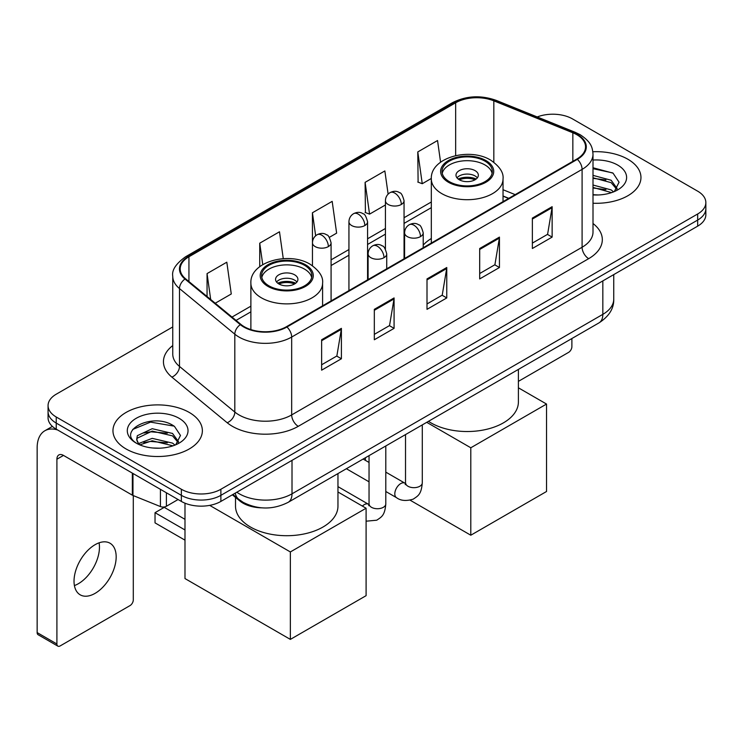 <?xml version="1.0" encoding="UTF-8"?>
<svg xmlns="http://www.w3.org/2000/svg" width="743" height="743" viewBox="0 0 743 743"><rect width="100%" height="100%" fill="white"/><g stroke="black" fill="none" stroke-linecap="round" stroke-linejoin="round"><path stroke-width="1.11" d="M431.321 238.503A49.363 28.494 0 0 0 423.213 245.134M508.584 198.437L503.03 196.189M261.805 507.84A27.937 16.132 180 0 1 239.822 500.968L232.345 494.801M172.757 326.939L56.245 394.199A27.937 16.132 0 0 0 48.063 405.604L48.063 417.77A27.937 16.132 0 0 0 56.245 429.175L181.366 501.423A27.937 16.132 0 0 0 220.885 501.423L697.668 226.151A27.937 16.132 0 0 0 705.85 214.746L705.85 208.662A27.937 16.132 0 0 1 697.668 220.067A27.937 16.132 0 0 0 705.85 208.662L705.85 202.579A27.937 16.132 0 0 0 697.668 191.174L572.547 118.936A27.937 16.132 0 0 0 537.217 116.948M48.063 405.604A27.937 16.132 0 0 0 56.245 417.009L181.366 489.256A27.937 16.132 0 0 0 220.885 489.256L220.885 495.34L697.668 220.067L220.885 495.34A27.937 16.132 0 0 1 181.366 495.34A27.937 16.132 0 0 0 220.885 495.34L220.885 501.423M56.245 417.009L56.245 423.092L181.366 495.34L56.245 423.092A27.937 16.132 0 0 1 48.063 411.687A27.937 16.132 0 0 0 56.245 423.092L56.245 429.175M627.863 159.234A44.701 25.81 0 0 0 592.849 151.748A44.701 25.81 0 0 1 627.863 159.234A44.701 25.81 0 0 1 640.958 177.484A44.701 25.81 0 0 0 627.863 159.234M189.27 412.449A44.701 25.81 0 0 0 140.557 406.858A44.701 25.81 0 0 0 112.964 430.699A44.701 25.81 0 0 0 126.05 448.948A44.701 25.81 0 0 0 174.772 454.549A44.701 25.81 0 0 0 202.365 430.699A44.701 25.81 0 0 0 189.27 412.449A44.701 25.81 0 0 0 140.557 406.858A44.701 25.81 0 0 0 112.964 430.699A44.701 25.81 0 0 0 126.05 448.948A44.701 25.81 0 0 0 174.772 454.549A44.701 25.81 0 0 0 202.365 430.699A44.701 25.81 0 0 0 189.27 412.449M576.828 134.706A29.804 17.21 180 0 1 585.549 146.873A29.804 17.21 180 0 1 576.828 159.039L286.408 326.716A29.804 17.21 180 0 1 240.918 324.412L185.592 278.792A29.804 17.21 180 0 1 180.205 268.929A29.804 17.21 180 0 1 188.936 256.762L455.663 102.766A29.804 17.21 180 0 1 493.826 100.834L572.844 132.783A29.804 17.21 180 0 1 576.828 134.706M577.348 134.409A30.547 17.637 0 0 0 573.271 132.43L494.253 100.491A30.547 17.637 0 0 0 455.134 102.46L188.406 256.456A30.547 17.637 0 0 0 184.988 279.043L240.314 324.663A30.547 17.637 0 0 0 286.937 327.013L577.348 159.346A30.547 17.637 0 0 0 577.348 134.409M321.635 339.755L321.635 370.172L341.399 358.767L341.399 328.35L321.635 339.755M321.635 364.776L336.858 355.99L341.316 329.363A7.449 4.3 -120 0 0 341.399 328.35M336.718 356.064L341.399 358.767M374.323 309.339L374.323 339.755L394.078 328.35L394.078 297.934L374.323 309.339M374.323 334.359L389.536 325.573L394.004 298.946A7.449 4.3 -120 0 0 394.078 297.934M389.406 325.648L394.078 328.35M532.369 218.089L532.369 248.506L552.133 237.101L552.133 206.684L532.369 218.089M532.369 243.11L547.591 234.324L552.049 207.696A7.449 4.3 -120 0 0 552.133 206.684M547.452 234.398L552.133 237.101M479.69 248.506L479.69 278.922L499.445 267.517L499.445 237.101L479.69 248.506M479.69 273.526L494.903 264.74L499.37 238.113A7.449 4.3 -120 0 0 499.445 237.101M494.773 264.814L499.445 267.517M427.002 278.922L427.002 309.339L446.766 297.934L446.766 267.517L427.002 278.922M427.002 303.943L442.224 295.157L446.682 268.529A7.449 4.3 -120 0 0 446.766 267.517M442.085 295.231L446.766 297.934M593.007 203.229A44.701 25.81 0 0 0 640.958 177.484A44.701 25.81 0 0 1 593.007 203.229M220.885 489.256L697.668 213.984A27.937 16.132 0 0 0 705.85 202.579M215.229 303.237L231.268 293.977L226.81 262.195L207.056 273.6L207.056 296.494M388.115 194.127L384.855 170.946L365.101 182.351L365.426 212.582M440.58 162.188L437.543 140.529L417.789 151.934L418.105 182.165M283.269 258.648L279.489 231.779L259.734 243.184L259.734 266.672M329.325 237.361L336.635 233.144L332.177 201.362L312.422 212.767L312.459 243.165M312.422 212.767L315.654 235.782M365.101 182.351L369.559 214.133L385.422 204.975M369.559 214.133L365.101 212.461M417.789 151.934L422.247 183.716L431.33 178.469M422.247 183.716L417.789 182.044M259.734 243.184L262.743 264.61M207.056 273.6L210.687 299.485M593.007 194.685L598.226 194.972M593.007 185.026L611.136 189.902L613.597 191.87M593.007 187.44L611.573 192.613M593.007 175.367L611.136 180.243L617.182 188.592M593.007 177.781L611.136 182.657L616.699 189.224M593.007 194.907A30.361 17.526 0 0 0 617.721 189.874A30.361 17.526 0 0 0 617.721 165.085A30.361 17.526 0 0 0 593.007 160.051M614.312 191.573L619.068 182.23L613.059 173.165L593.007 167.742M593.007 168.68L612.641 172.896M593.007 178.329L605.926 179.992M593.007 187.988L605.926 189.651M518.4 381.363L568.59 352.377A4.653 2.684 120 0 0 571.887 346.675L571.887 338.529M484.956 161.138A25.141 14.516 0 0 0 457.558 157.99A25.141 14.516 0 0 0 442.029 171.401A25.141 14.516 0 0 0 449.394 181.663A25.141 14.516 0 0 0 476.802 184.812A25.141 14.516 0 0 0 492.321 171.401A25.141 14.516 0 0 0 484.956 161.138M492.107 173.305A25.141 14.516 0 0 0 484.956 164.937A25.141 14.516 0 0 0 459.1 161.454A25.141 14.516 0 0 0 442.252 173.305M428.47 421.327A51.221 29.571 0 0 0 430.959 422.869A51.221 29.571 0 0 0 486.776 429.278A51.221 29.571 0 0 0 518.4 401.963L518.4 369.41M475.083 170.639A11.173 6.455 0 0 0 462.898 169.237A11.173 6.455 0 0 0 455.998 175.199A11.173 6.455 0 0 0 459.276 179.76A11.173 6.455 0 0 0 471.452 181.162A11.173 6.455 0 0 0 478.353 175.199A11.173 6.455 0 0 0 475.083 170.639M477.359 177.865A11.173 6.455 0 0 0 475.083 175.961A11.173 6.455 0 0 0 457.001 177.865M458.152 179.007A14.897 8.6 180 0 1 475.548 178.729L475.548 179.472M459.369 179.815A13.04 7.532 180 0 1 474.21 179.509L475.548 178.729M473.988 180.317L474.21 179.509M470.802 535.22L470.802 447.778L546.532 404.053L546.532 491.495L470.802 535.22L410.164 500.215M365.435 460.372L365.435 457.725M470.802 447.778L426.733 422.33M518.4 387.809L546.532 404.053M304.519 265.307A25.141 14.516 0 0 0 277.111 262.168A25.141 14.516 0 0 0 261.592 275.579A25.141 14.516 0 0 0 268.957 285.841A25.141 14.516 0 0 0 296.364 288.99A25.141 14.516 0 0 0 311.884 275.579A25.141 14.516 0 0 0 304.519 265.307M311.67 277.473A25.141 14.516 0 0 0 304.519 269.115A25.141 14.516 0 0 0 278.662 265.632A25.141 14.516 0 0 0 261.805 277.473M235.512 497.42L235.512 506.132A51.221 29.571 0 0 0 250.521 527.047A51.221 29.571 0 0 0 306.339 533.455A51.221 29.571 0 0 0 337.963 506.132L337.963 473.579M294.637 274.817A11.173 6.455 0 0 0 282.461 273.415A11.173 6.455 0 0 0 275.56 279.377A11.173 6.455 0 0 0 278.839 283.937A11.173 6.455 0 0 0 291.015 285.34A11.173 6.455 0 0 0 297.915 279.377A11.173 6.455 0 0 0 294.637 274.817M296.921 282.043A11.173 6.455 0 0 0 294.637 280.139A11.173 6.455 0 0 0 276.554 282.043M277.706 283.176A14.897 8.6 180 0 1 295.11 282.907L295.11 283.65M278.931 283.993A13.04 7.532 180 0 1 293.764 283.687L295.11 282.907M293.55 284.495L293.764 283.687M184.988 540.161L155.027 522.868L155.027 512.679L184.988 529.973M290.355 639.398L290.355 551.947L366.095 508.231L366.095 595.672L290.355 639.398L184.988 578.565L184.988 503.178M290.355 551.947L209.675 505.37M337.963 491.987L366.095 508.231M155.027 512.679L164.249 507.358L184.988 519.329M99.079 542.827A29.804 17.21 -60 0 1 78.386 583.701A29.804 17.21 -60 0 1 74.411 585.568M95.104 593.351A29.804 17.21 120 0 0 114.571 567.095A29.804 17.21 120 0 0 110.001 543.217A29.804 17.21 120 0 0 95.104 544.684A29.804 17.21 120 0 0 75.628 570.949A29.804 17.21 120 0 0 80.198 594.827A29.804 17.21 120 0 0 95.104 593.351M166.386 492.767L166.386 506.271L178.079 499.519M57.638 429.983A37.252 21.51 -120 0 0 44.868 430.754A37.252 21.51 -120 0 0 37.15 447.806L37.15 632.59L56.905 643.995L56.905 459.22A9.315 5.377 60 0 1 58.836 454.957A9.315 5.377 60 0 1 63.489 455.413L132.347 495.172L132.347 473.115M56.905 643.995A4.653 2.684 120 0 0 57.87 646.131L38.116 634.726A4.653 2.684 -60 0 1 37.15 632.59M57.87 646.131A4.653 2.684 120 0 0 60.202 645.899L130.006 605.601A4.653 2.684 120 0 0 133.294 599.898L133.294 495.6M166.386 506.271A4.653 2.684 180 0 1 160.423 506.568L132.969 495.47A4.653 2.684 180 0 1 132.347 495.172M152.612 447.983L159.634 448.196M138.662 443.534L152.213 438.361L172.543 443.116L175.004 445.085M139.907 444.834L152.213 440.775L172.989 445.837M138.876 444.472L136.693 439.373A21.045 12.148 0 0 0 140.093 444.992M136.693 439.373L137.334 435.686L152.213 428.702L172.543 433.457L178.589 441.806M136.749 439.67L137.334 438.101L152.213 431.116L172.543 435.872L178.116 442.438M175.729 444.788L180.484 435.454L174.466 426.389C153.169 411.074 115.314 431.246 137.167 443.617L137.279 443.692M179.128 418.309A30.361 17.526 0 0 0 136.192 418.309A30.361 17.526 0 0 0 136.192 443.097A30.361 17.526 0 0 0 179.128 443.097A30.361 17.526 0 0 0 179.128 418.309M132.728 429.426L150.56 422.117L174.057 426.111M143.863 432.983L150.56 431.776L167.333 433.206M143.863 442.642L150.56 441.426L167.333 442.865M239.822 500.141L239.822 500.968M236.822 492.219A37.252 21.51 0 0 0 239.32 493.816A37.252 21.51 0 0 0 292.008 493.816L602.833 314.354A37.252 21.51 0 0 0 613.746 299.15C614.024 308.391 609.093 316.304 598.979 322.889L288.145 502.342A18.631 10.755 60 0 0 292.008 493.816L292.008 460.354M602.833 280.9L602.833 314.354A18.631 10.755 60 0 1 598.979 322.889M235.308 493.092A18.631 12.455 129.5 0 0 238.559 499.147L232.903 494.485M697.668 226.151L697.668 213.984M181.366 501.423L181.366 489.256M593.007 223.513A46.568 26.887 180 0 1 588.679 258.657L298.259 426.324A9.315 5.377 60 0 1 291.674 414.919L582.094 247.252A37.252 21.51 0 0 0 593.007 232.039L593.007 154.172A37.252 21.51 180 0 1 582.094 169.385A9.315 5.377 -120 0 0 577.348 159.346M298.259 426.324A46.568 26.887 180 0 1 232.41 426.324A46.568 26.887 180 0 1 227.191 422.739L171.865 377.119A46.568 26.887 180 0 1 172.757 345.569M238.995 414.919A37.252 21.51 0 0 0 291.674 414.919L291.674 337.053A37.252 21.51 180 0 1 234.816 334.183L179.49 288.563A37.252 21.51 180 0 1 172.757 276.229L172.757 354.095A37.252 21.51 0 0 0 179.49 366.429L234.816 412.049A37.252 21.51 0 0 0 238.995 414.919M593.007 154.172C592.403 147.773 591.809 142.452 580.162 134.706L575.268 132.328A9.315 4.365 112 0 0 573.271 132.43M575.268 132.328L496.25 100.389C480.823 94.928 466.186 95.717 452.32 102.757A9.315 5.377 60 0 1 455.134 102.46M188.406 256.456A9.315 5.377 -120 0 0 185.592 256.753C175.924 263.709 171.652 270.192 172.757 276.229M184.988 279.043A9.315 6.232 129.5 0 0 179.49 288.563L179.49 366.429A9.315 6.232 -50.5 0 1 171.865 377.119M496.25 100.389A9.315 4.365 112 0 0 494.253 100.491M240.314 324.663A9.315 6.232 129.5 0 0 234.816 334.183L234.816 412.049A9.315 6.232 -50.5 0 1 227.191 422.739M286.937 327.013A9.315 5.377 60 0 1 291.674 337.053L582.094 169.385L582.094 247.252A9.315 5.377 60 0 0 588.679 258.657M188.936 256.762L188.936 281.551M572.844 132.783L572.844 161.342M493.826 100.834L493.826 162.225M515.178 194.638L503.03 189.725M455.663 102.766L455.663 155.603M431.321 201.985L404.053 217.727M385.422 228.482L367.571 238.791M348.941 249.546L331.081 259.855M250.883 306.162L232.002 317.066M427.002 279.888L446.682 268.529M479.69 249.472L499.37 238.113M532.369 219.055L552.049 207.696M374.323 310.305L394.004 298.946M321.635 340.721L341.316 329.363M448.41 182.239A26.544 15.324 0 0 0 485.95 182.239A26.544 15.324 0 0 0 485.95 160.562A26.544 15.324 0 0 0 448.41 160.562A26.544 15.324 0 0 0 448.41 182.239M503.03 201.641L503.03 179.007A35.859 20.702 180 0 1 480.897 198.13A35.859 20.702 180 0 1 441.825 193.644A35.859 20.702 180 0 1 431.321 179.007L431.321 243.045M267.972 286.408A26.544 15.324 0 0 0 305.503 286.408A26.544 15.324 0 0 0 305.503 264.74A26.544 15.324 0 0 0 267.972 264.74A26.544 15.324 0 0 0 267.972 286.408M322.592 305.819L322.592 283.176A35.859 20.702 180 0 1 300.46 302.308A35.859 20.702 180 0 1 261.387 297.813A35.859 20.702 180 0 1 250.883 283.176L250.883 329.595M420.482 236.608A9.315 5.377 0 0 0 423.213 232.8C421.736 227.414 420.269 224.776 418.792 224.878C416.099 222.974 412.913 222.928 409.244 224.739A9.315 5.377 60 0 1 413.897 225.194A9.315 5.377 -120 0 1 420.482 236.608A9.315 5.377 0 0 1 407.313 236.608A9.315 5.377 0 0 1 404.591 232.8C404.731 229.271 406.282 226.587 409.244 224.739M385.803 491.495L396.539 497.689A8.377 4.839 -60 0 1 395.257 490.974A8.377 4.839 -60 0 1 400.728 483.591A8.377 4.839 -60 0 1 401.099 483.387A8.377 4.839 -60 0 1 404.926 483.173L385.803 472.139M406.003 484.018L405.251 484.64L405.52 482.829A8.377 4.839 -0 0 0 407.972 486.247A8.377 4.839 -0 0 0 419.442 486.461A8.377 4.839 -0 0 0 422.284 482.829C421.327 494.652 417.919 495.915 413.238 499.138C406.235 501.265 400.672 500.791 396.539 497.689M384.001 257.672A9.315 5.377 0 0 0 386.731 253.865C385.255 248.478 383.778 245.84 382.311 245.942C379.617 244.038 376.432 243.992 372.763 245.803A9.315 5.377 60 0 1 377.416 246.258A9.315 5.377 -120 0 1 384.001 257.672A9.315 5.377 0 0 1 370.831 257.672A9.315 5.377 0 0 1 368.101 253.865C368.249 250.335 369.8 247.651 372.763 245.803M362.38 506.085A8.377 4.839 -60 0 1 364.246 504.655A8.377 4.839 -60 0 1 364.618 504.451A8.377 4.839 -60 0 1 368.435 504.237L337.963 486.637M369.512 505.082L368.769 505.704L369.039 503.893A8.377 4.839 -0 0 0 371.491 507.311A8.377 4.839 -0 0 0 382.961 507.525A8.377 4.839 -0 0 0 385.803 503.893C384.846 515.716 381.438 516.979 376.757 520.202L366.095 521.196M401.322 204.474A9.315 5.377 0 0 0 404.053 200.675C402.576 195.288 401.099 192.651 399.632 192.753C396.938 190.849 393.753 190.802 390.084 192.613A9.315 5.377 60 0 1 394.737 193.069A9.315 5.377 -120 0 1 401.322 204.474A9.315 5.377 0 0 1 388.152 204.474A9.315 5.377 0 0 1 385.422 200.675C385.561 197.146 387.112 194.452 390.084 192.613M364.841 225.538A9.315 5.377 0 0 0 367.571 221.739C366.095 216.352 364.618 213.715 363.151 213.817C360.448 211.913 357.272 211.866 353.594 213.678A9.315 5.377 60 0 1 358.256 214.133A9.315 5.377 -120 0 1 364.841 225.538A9.315 5.377 0 0 1 351.671 225.538A9.315 5.377 0 0 1 348.941 221.739C349.08 218.21 350.631 215.516 353.594 213.678M328.36 246.602A9.315 5.377 0 0 0 331.081 242.803C329.604 237.416 328.137 234.779 326.669 234.881C323.967 232.977 320.781 232.93 317.112 234.732A9.315 5.377 60 0 1 321.775 235.197A9.315 5.377 -120 0 1 328.36 246.602A9.315 5.377 0 0 1 315.19 246.602A9.315 5.377 0 0 1 312.459 242.803C312.599 239.274 314.15 236.58 317.112 234.732M56.905 459.22L63.489 455.413M132.969 473.477L132.969 495.47M160.423 506.568L160.423 489.321M288.145 502.342C273.155 509.874 258.165 509.874 243.184 502.342L238.559 499.147M613.746 299.15L613.746 274.604M452.32 102.757L185.592 256.753M431.321 207.659L404.053 223.402M385.422 234.156L367.571 244.466M348.941 255.22L331.081 265.53M250.883 311.837L236.051 320.4M508.788 198.325L503.03 195.994M503.03 179.007C503.819 172.692 499.677 166.395 490.603 160.098C469.465 147.021 430.076 157.516 431.321 179.007M322.592 283.176C323.381 276.87 319.239 270.563 310.165 264.276C289.027 251.199 249.639 261.694 250.883 283.176M405.492 483.479L404.926 483.173M422.284 424.903L422.284 482.829M423.213 247.725L423.213 232.8M369.039 481.817L346.368 468.731M405.52 434.581L405.52 482.829M404.591 258.48L404.591 232.8M369.039 462.452L363.132 459.053M369.011 504.543L368.435 504.237M385.803 445.967L385.803 503.893M386.731 268.79L386.731 253.865M369.039 455.645L369.039 503.893M368.101 279.544L368.101 253.865M404.053 258.796L404.053 200.675M385.422 249.109L385.422 200.675M367.571 279.86L367.571 221.739M348.941 290.606L348.941 221.739M331.081 300.915L331.081 242.803M312.459 265.734L312.459 242.803M44.868 430.754L52.4 426.408"/></g></svg>
